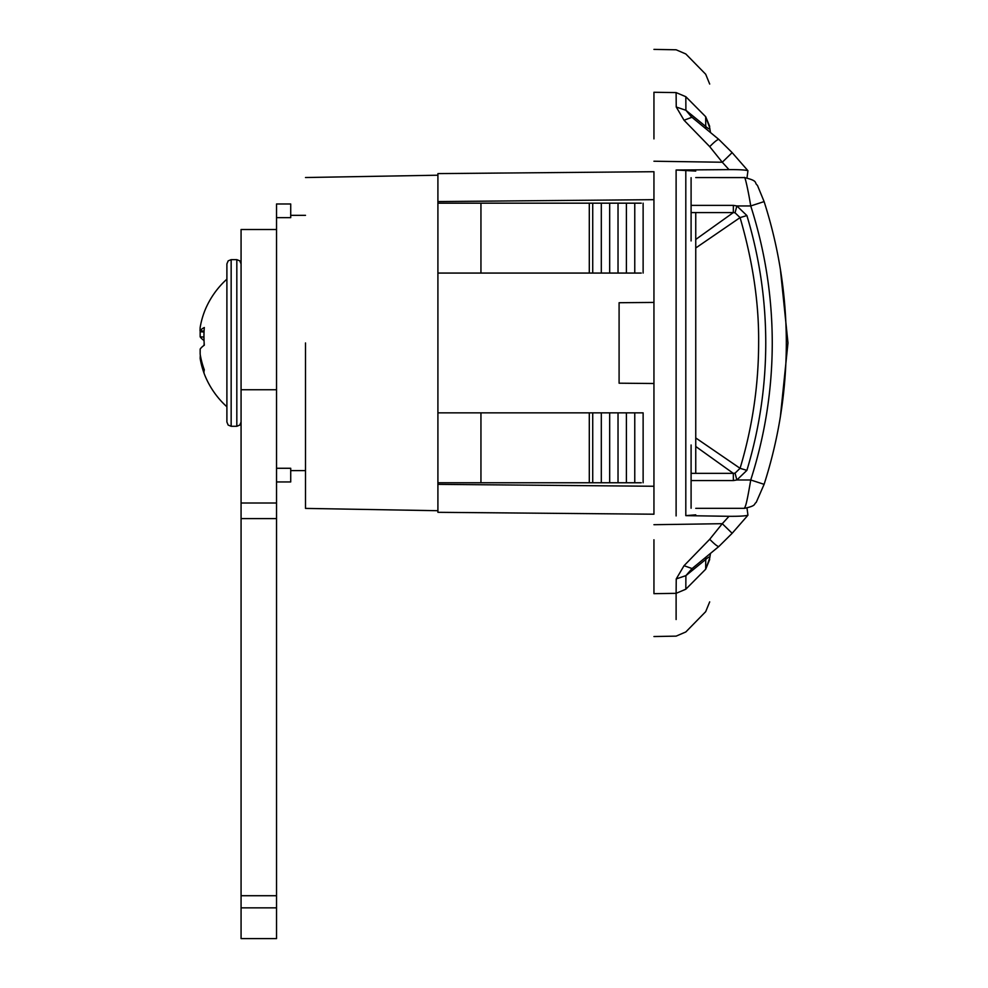 <?xml version="1.0" encoding="UTF-8"?>
<svg xmlns="http://www.w3.org/2000/svg" width="988" height="988" viewBox="0 0 988 988"><rect width="100%" height="100%" fill="white"/><g stroke="black" fill="none" stroke-linecap="round" stroke-linejoin="round"><path stroke-width="1.48" d="M609.67 273.071L618.031 273.071L618.031 203.17L609.67 203.17L609.67 273.071L437.906 273.071L437.906 412.861L609.67 412.861L609.67 482.762L641.261 482.762M305.502 342.959L305.502 508.4L305.502 342.959M609.67 482.762L437.906 482.762L437.906 510.71L305.502 508.4M653.945 486.257L653.945 514.205L437.906 512.315L437.906 484.355L653.945 486.257L653.945 383.505L619.093 383.196L619.093 302.723L653.945 302.427L653.945 171.714L437.906 173.604L437.906 175.209L305.502 177.531M486.689 273.071L437.906 273.071L437.906 484.355M653.945 199.675L437.906 201.564L437.906 203.17L609.67 203.17M437.906 201.564L437.906 173.604M437.906 273.071L437.906 203.17L437.906 273.071L437.906 203.17L486.689 203.17M618.031 273.071L641.261 273.071M641.261 203.17L618.031 203.17M626.404 203.17L626.404 273.071M634.765 203.17L634.765 273.071M643.126 203.17L643.126 273.071M709.693 559.529L705.691 569.199C705.691 625.812 705.691 625.812 705.691 569.199L709.693 558.195C710.15 556.293 708.828 556.726 705.716 559.48L685.894 575.634L676.237 578.919L684.042 565.692L692.094 568.569L685.894 575.634L685.82 589.219L705.691 569.199L705.728 557.973M709.693 126.39C709.693 69.938 709.693 69.938 709.693 126.39C709.693 69.938 709.693 69.938 709.693 126.39L705.691 116.72C705.691 60.12 705.691 60.12 705.691 116.72L709.693 127.736C710.15 129.626 708.828 129.206 705.716 126.452L705.716 127.946M747.014 177.803L747.941 170.714L732.145 152.634L722.277 162.242L709.717 146.644L684.042 120.24L676.237 107L685.894 110.285L705.716 126.452L705.691 116.72L685.82 96.701C685.82 39.755 685.82 39.755 685.82 96.701L685.894 110.285L691.415 116.843M684.042 120.24L691.958 117.251L718.943 139.53L732.145 152.634L747.941 170.714C745.483 169.924 739.172 169.553 729.008 169.627L676.113 170.01L695.75 171.085M653.945 138.888L653.945 92.267C653.945 35.16 653.945 35.16 653.945 92.267L653.945 96.318M653.945 97.787L653.945 105.58M653.945 113.138L653.945 128.477M653.945 514.205L653.945 171.714M653.945 592.948L653.945 539.769M653.945 543.388L653.945 557.454M653.945 567.001L653.945 580.351M653.945 586.44L653.945 589.614M653.945 593.665C653.945 650.759 653.945 650.759 653.945 593.665L676.113 593.331L676.113 619.525M691.872 568.742L718.894 546.463M709.693 127.773L710.384 131.873M695.75 212.581L695.75 473.351M695.75 514.834L685.808 515.637L685.808 170.294M747.014 508.116L747.941 515.217C745.446 516.008 739.148 516.378 729.008 516.304L685.808 515.637M618.031 482.762L618.031 412.861L609.67 412.861M643.126 482.762L643.126 412.861L618.031 412.861M626.404 412.861L626.404 482.762M634.765 412.861L634.765 482.762M437.906 412.861L437.906 482.762L437.906 412.861L486.689 412.861M643.126 412.861L641.261 412.861M619.093 302.723L653.945 302.427L653.945 383.505M684.042 565.692L709.717 539.275L722.277 523.689L732.157 533.298L718.918 546.438L732.145 533.298L747.941 515.217L732.157 533.298M692.094 568.569L718.943 546.401C717.943 546.87 714.855 544.499 709.717 539.275M691.094 177.692L691.094 240.936M691.094 205.368L733.368 205.368L733.318 212.581L691.094 212.581M764.057 201.614L750.732 205.949C748.422 191.413 744.742 174.876 744.409 177.692M733.368 205.368L736.863 205.949L746.891 215.557L740.074 217.607L735.06 212.791L736.863 205.949L750.732 205.949C765.021 250.507 772.196 296.178 772.258 342.959C772.196 389.754 765.021 435.424 750.732 479.983L750.201 483.169C746.335 505.424 745.545 506.091 744.409 508.24M735.06 212.791L733.318 212.581L695.75 239.454M691.094 508.24L691.094 473.351L733.318 473.351L733.368 480.563L736.863 479.983L735.06 473.141L740.074 468.312C752.374 427.359 758.562 385.579 758.636 342.959C759.031 303.254 752.844 261.462 740.074 217.607L695.75 247.988M695.75 437.943L740.074 468.312L746.903 470.362M695.75 446.477L733.318 473.351L735.06 473.141M691.094 473.351L691.094 444.995M746.891 215.557C759.426 257.102 765.712 299.574 765.762 342.959C765.712 386.357 759.426 428.829 746.891 470.362L736.863 479.983L750.732 479.983L764.107 484.33L756.228 502.373C753.474 504.275 756.87 505.597 744.52 508.338L695.75 508.338M305.502 470.597L290.719 470.597M305.502 215.322L290.719 215.322M290.719 217.656L290.719 203.985L276.529 203.985L276.529 217.656L290.719 217.656M276.529 481.946L290.719 481.946L290.719 468.275L276.529 468.275M241.072 895.721L276.529 895.721L276.529 938.6L241.072 938.6L241.072 503.003L276.529 503.003L276.529 217.656M226.894 280.753L226.894 335.142M226.894 336.957L226.894 345.368M226.894 350.789L226.894 406.784A85.981 85.981 0 0 1 204.158 373.563A78.2 12.325 -45.7 0 1 203.948 372.241A78.2 12.325 -45.7 0 1 204.318 369.858A85.956 83.474 -158.6 0 1 200.156 354.186L200.156 349.11A85.956 19.093 -5.1 0 1 204.318 345.183A78.2 53.908 -102.6 0 1 204.318 327.51A85.956 19.093 -174.9 0 0 200.156 330.721L204.071 331.141M200.935 358.311L200.156 358.397A85.956 83.474 -21.4 0 0 204.034 373.131M200.156 358.397L200.305 355.075M204.158 342.959A78.2 53.908 -77.4 0 0 204.034 345.392M203.948 337.069L200.156 336.822A85.956 19.093 -174.9 0 0 204.034 340.539M200.156 336.822L200.156 331.746L204.034 331.993M200.305 330.844A85.956 83.474 -21.4 0 0 200.156 331.746M226.894 422.024L226.894 263.895L228.166 260.869L231.155 259.646L231.155 426.285L228.166 425.062L226.894 422.024M226.894 279.147A85.981 85.981 0 0 0 204.158 312.369A78.2 12.325 -134.3 0 1 204.318 312.023A85.956 83.474 -158.6 0 0 200.156 327.534L200.021 330.819L204.071 331.239M241.072 503.003L241.072 229.512L276.529 229.512M276.529 503.003L276.529 518.614L241.072 518.614M276.529 438.252L276.529 389.754L241.072 389.754M276.529 895.721L276.529 518.614M480.946 273.071L480.946 203.17M589.293 273.071L589.293 203.17M592.726 273.071L592.726 203.17M601.309 273.071L601.309 203.17M685.82 589.219C685.82 646.177 685.82 646.177 685.82 589.219L676.113 593.331C676.113 650.351 676.113 650.351 676.113 593.331L676.237 578.919M676.237 107L676.113 92.588C676.113 35.568 676.113 35.568 676.113 92.588L685.82 96.701M709.717 146.644C714.855 141.432 717.943 139.061 718.943 139.53L732.157 152.634M653.945 161.229L722.277 162.242L729.008 169.627M653.945 92.267L676.113 92.588M676.113 515.921L676.113 170.01M480.946 412.861L480.946 482.762M589.293 482.762L589.293 412.861M592.726 482.762L592.726 412.861M601.309 482.762L601.309 412.861M653.945 524.702L722.277 523.689L729.008 516.304M733.368 480.563L691.094 480.563M231.155 426.285L236.824 426.285L236.824 259.646L239.812 260.869L241.072 263.895M276.529 907.849L241.072 907.849M709.693 601.877L705.691 611.671L685.82 631.962L676.125 636.136L653.945 636.531M709.693 84.054L705.691 74.248L685.82 53.97L676.125 49.783L653.945 49.4M718.894 139.469L691.353 116.794M710.384 554.058L709.693 558.183M780.359 416.775L787.979 342.922L780.347 269.069M764.107 484.33C778.853 438.363 786.263 391.236 786.325 342.959C786.263 294.683 778.853 247.568 764.107 201.601L757.426 185.312C753.856 182.755 759.019 181.014 744.52 177.593L695.75 177.581M236.824 426.285L239.812 425.062L241.072 422.024M236.824 259.646L231.155 259.646"/></g></svg>
